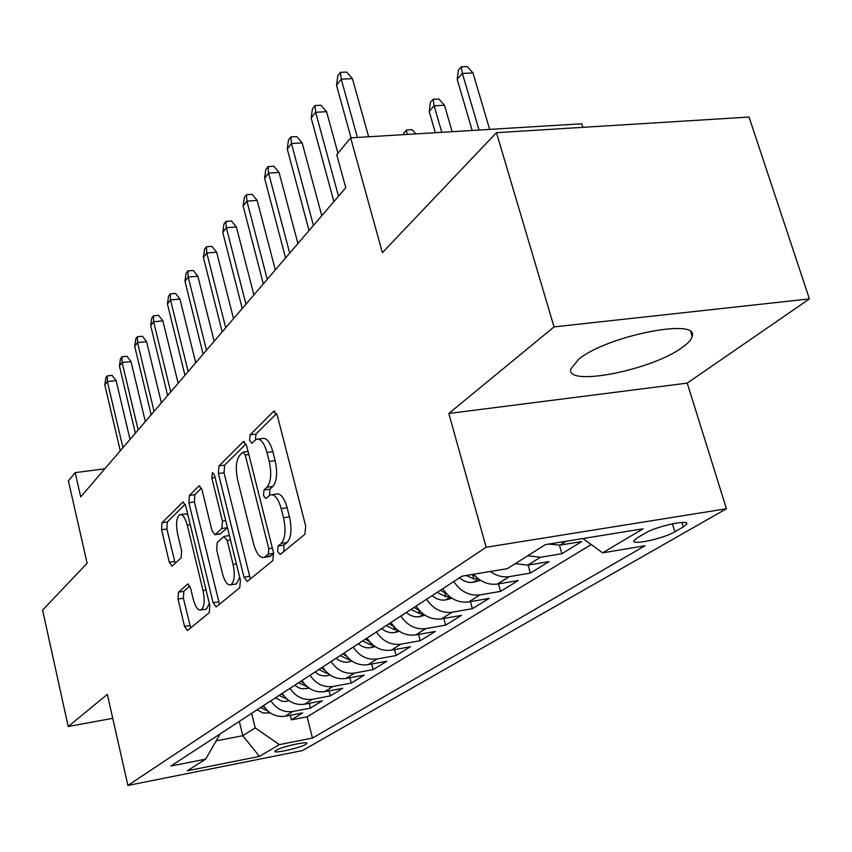 <?xml version="1.0" encoding="UTF-8"?>
<svg xmlns="http://www.w3.org/2000/svg" width="852" height="852" viewBox="0 0 852 852"><rect width="100%" height="100%" fill="white"/><g stroke="black" fill="none" stroke-linecap="round" stroke-linejoin="round"><path stroke-width="1.28" d="M277.603 551.521L280.255 554.482L304.899 534.279L305.687 526.067L277.262 415.286L273.439 411.484L250.062 434.839L249.604 440.441L251.883 443.274L256.282 439.312C260.499 438.13 264.056 442.507 266.942 452.433L269.232 461.443C271.756 473.542 271.011 482.136 267.006 487.237L263.982 490.007L263.502 495.587L265.867 498.526L270.159 494.937C274.525 493.777 278.21 498.335 281.213 508.623L283.535 517.76C286.091 530.008 285.313 538.549 281.203 543.406L278.103 545.983L277.603 551.521M272.203 494.65L276.059 494.107C280.446 492.946 284.142 497.493 287.156 507.76L289.478 516.887C292.044 529.113 291.256 537.655 287.113 542.5L284.004 545.078L283.791 551.574M276.666 413.497L255.909 434.094L255.472 439.834M258.412 439.046L262.16 438.567C266.399 437.385 269.967 441.741 272.864 451.656L275.153 460.655C277.677 472.732 276.921 481.327 272.896 486.417L269.85 489.186L269.53 495.321M682.803 347.041C688.331 343.036 691.451 339.49 692.165 336.38C699.737 317.306 606.241 335.986 578.551 359.363L570.787 369.044C565.696 387.287 652.983 369.885 682.803 347.041M305.783 744.403L306.944 743.37C308.179 740.814 281.426 746.799 275.984 750.314L274.908 751.304C273.843 753.818 300.149 747.918 305.783 744.403M178.505 592.129L178.036 599.073L184.543 626.433L187.429 630.533L209.262 612.673L209.794 605.516L185.715 505.864L182.882 501.998L161.997 522.777L161.56 529.774L169.292 562.256L172.051 566.175L181.135 557.826L181.614 550.743L177.685 534.353C175.736 524.214 176.396 517.675 179.676 514.725C182.616 514.001 185.14 517.473 187.248 525.151L203.021 590.543C204.991 600.681 204.331 607.156 201.072 609.979C197.983 610.639 195.353 606.975 193.17 598.977L190.571 588.125L187.685 584.078L178.505 592.129L183.851 591.277L183.372 598.211L190.699 627.892M554.045 326.902L448.802 413.476L687.234 383.112L809.4 298.903L554.045 326.902L496.45 132.678L382.388 252.671L350.651 137.875L336.742 154.776L345.774 187.728L80.727 496.908L75.178 472.626L68.405 480.858L87.117 563.268L42.6 610.096L68.213 726.532L112.741 718.321M448.802 413.476L486.162 547.25L127.906 785.448L107.331 694.359L68.213 726.532M243.981 577.187L247.261 581.479L272.821 560.563L273.524 552.714L246.59 445.628L243.374 441.613L218.964 465.895L218.389 473.531L243.981 577.187L249.679 576.282L250.584 578.796M239.774 587.656L216.184 606.954L213.117 602.758L188.899 502.723L189.4 495.417L199.048 485.853L201.988 489.772L211.978 530.668L215.013 534.726L221.839 528.549L222.415 521.03L211.818 477.94L212.425 472.477L214.534 475.235L240.392 580.159L239.774 587.656M496.45 132.678L749.046 117.054L809.4 298.903M290.234 715.275L291.363 719.844L302.705 712.89L285.207 716.234L292.811 711.495C283.737 712.677 276.421 709.12 270.861 700.823M309.223 703.337L310.437 708.14L322.29 700.855L304.473 704.231L312.428 699.279C303.184 700.461 295.708 696.808 290.021 688.32M329.085 690.844L330.374 695.892L342.781 688.278L324.644 691.675L332.972 686.478C323.547 687.66 315.922 683.911 310.085 675.242M349.884 677.745L351.258 683.07L364.262 675.082L345.774 678.511L354.507 673.069C344.9 674.251 337.104 670.396 331.119 661.514M371.674 664.017L373.144 669.629L386.787 661.248L367.947 664.698L377.117 658.99C367.318 660.172 359.352 656.21 353.207 647.105M394.54 649.597L396.105 655.529L410.44 646.732L391.228 650.193L400.877 644.187C390.876 645.369 382.729 641.29 376.414 631.971M418.556 634.442L420.238 640.715L435.308 631.449L415.712 634.942L425.872 628.616C415.669 629.788 407.331 625.602 400.845 616.039M443.817 618.477L445.628 625.123L461.496 615.378L441.506 618.882L452.21 612.215C441.794 613.387 433.253 609.063 426.586 599.254M470.421 601.65L472.359 608.701L489.101 598.423L468.696 601.949L479.995 594.909C469.356 596.07 460.612 591.607 453.743 581.533M498.463 583.876L500.561 591.384L518.24 580.532L497.408 584.057L509.358 576.623C502.755 577.603 496.418 575.888 490.326 571.479M528.08 565.089L530.359 573.087L549.05 561.606L527.782 565.142L540.424 557.272L527.739 555.749M559.402 545.184L561.873 553.736L581.682 541.574L559.956 545.11L548.613 544.087M645.22 533.16L636.976 538.006L633.835 540.754C631.417 545.568 663.942 538.443 674.859 531.797L683.283 526.951L686.712 524.044C689.513 519.06 655.987 526.398 645.22 533.16M486.162 547.25L726.426 508.75L302.503 750.559L127.906 785.448M291.363 719.844L307.135 716.82L312.46 738.077L645.049 545.77L602.609 552.82L582.885 538.539M312.46 738.077L279.339 744.616L259.466 756.406L187.248 770.794L205.662 759.164L170.901 766.023L461.933 576.197L507.323 568.657L545.386 544.609L643.111 528.794L602.609 552.82M561.873 553.736L540.424 557.272M530.359 573.087L509.358 576.623M500.561 591.384L479.995 594.909M472.359 608.701L452.21 612.215M445.628 625.123L425.872 628.616M420.238 640.715L400.877 644.187M396.105 655.529L377.117 658.99M373.144 669.629L354.507 673.069M351.258 683.07L332.972 686.478M330.374 695.892L312.428 699.279M310.437 708.14L292.811 711.495M307.135 716.82L591.203 544.556M239.316 721.399L242.777 735.713L255.185 727.874L251.649 713.358M582.917 127.331L581.82 123.774L350.651 137.875M687.234 383.112L726.426 508.75M104.849 468.77L75.178 472.626M216.642 740.782L242.777 735.713L259.466 756.406M220.167 733.881L205.662 759.164M515.215 563.662L527.782 565.142M473.552 574.259C480.485 581.937 488.441 585.207 497.408 584.057M442.699 588.732C449.483 598.7 458.152 603.109 468.696 601.949M416.127 606.07C422.72 615.783 431.176 620.054 441.506 618.882M390.919 622.514C397.33 631.971 405.595 636.124 415.712 634.942M366.988 638.116C373.229 647.35 381.313 651.375 391.228 650.193M344.24 652.962C350.321 661.972 358.223 665.881 367.947 664.698M322.588 667.084C328.51 675.881 336.242 679.694 345.774 678.511M301.949 680.546C307.721 689.14 315.283 692.857 324.644 691.675M282.257 693.39C287.891 701.803 295.293 705.413 304.473 704.231M263.438 705.658C268.944 713.88 276.197 717.405 285.207 716.234M255.185 727.874L279.339 744.616M246.026 443.903L224.619 465.139L224.044 472.775L249.679 576.282M268.284 554.151L268.774 548.667L245.248 454.989L243.001 452.167L239.721 455.33C235.993 460.41 235.322 468.76 237.74 480.379L253.502 543.597C256.399 553.779 259.988 558.358 264.269 557.336L268.284 554.151L273.662 553.321M268.274 556.718L270.947 555.887L265.121 556.782M273.716 553.587L270.947 555.887M201.466 488.121L194.874 494.661L194.373 501.956L219.486 604.292M220.093 533.97L227.463 527.718L221.839 528.549M222.457 573.577C224.758 581.82 227.559 585.569 230.871 584.813C234.428 581.799 235.163 575.015 233.097 564.471L227.186 540.466L223.799 536.526L217.228 542.458L216.664 549.87L222.457 573.577M235.184 584.131L236.494 583.918L239.678 577.294M189.868 586.006L183.851 591.277M205.375 609.265L206.514 609.084L209.315 603.536M187.791 514.47L185.097 513.958L180.922 514.544M185.214 504.246L167.311 522.02L166.875 528.996L175.203 563.31M457.194 79.396L458.397 70.152L461.283 66.818L467.152 66.552L472.966 72.931L462.391 73.432L457.194 79.396L472.168 130.463M461.283 66.818L462.391 73.432L479.058 130.047M472.966 72.931L489.666 129.397M368.639 136.778L352.419 78.64L341.237 79.172L357.403 137.46M336.519 85.275L337.818 75.764L340.438 72.356L341.237 79.172L336.519 85.275L351.045 137.854M340.438 72.356L346.636 72.069L352.419 78.64M429.216 111.431L430.398 102.432L433.125 99.279L438.876 98.981L444.488 105.233L434.137 105.797L429.216 111.431L435.34 132.71M433.125 99.279L434.137 105.797L441.805 132.316M444.488 105.233L452.167 131.687M403.678 134.637L403.901 132.976L406.489 129.994L412.112 129.653L415.861 133.892M406.489 129.994L407.118 134.435M480.56 580.361L472.86 582.385L468.877 582.395L463.893 580.894L459.388 577.858M475.352 576.218L471.55 574.599M466.119 575.494L473.787 578.859L477.876 578.465M452.018 598.264L445.234 600.042L441.336 600.074L436.469 598.626L432.07 595.665M446.821 594.036L440.377 590.244M437.151 592.353L445.969 596.719L449.505 596.475M337.978 153.285L326.572 111.676L315.634 112.272L338.51 196.194M311.182 118.034L312.46 108.779L314.931 105.563L315.634 112.272L311.182 118.034L333.888 201.594M314.931 105.563L321.002 105.233L326.572 111.676M321.79 215.716L302.151 142.88L291.459 143.541L313.43 225.46M287.252 148.983L288.508 139.973L290.841 136.927L291.459 143.541L287.252 148.983L309.052 230.562M290.841 136.927L296.773 136.576L302.151 142.88M297.923 243.555L279.051 172.413L268.593 173.116L289.701 253.14M264.599 178.281L265.835 169.484L268.05 166.609L268.593 173.116L264.599 178.281L285.569 257.954M268.05 166.609L273.843 166.225L279.051 172.413M275.324 269.914L257.155 200.39L246.92 201.147L267.24 279.339M243.139 206.035L244.343 197.472L246.441 194.735L246.92 201.147L243.139 206.035L263.321 283.908M246.441 194.735L252.117 194.32L257.155 200.39M424.999 615.219L419.056 616.773L415.243 616.827L410.483 615.421L406.191 612.545M419.812 610.905L414.072 607.412M411.005 609.414L419.621 613.642L422.635 613.515M253.885 294.92L236.377 226.941L226.355 227.74L245.94 304.185M222.766 232.383L223.948 224.023L225.94 221.424L226.355 227.74L222.766 232.383L242.224 308.52M225.94 221.424L231.499 220.998L236.377 226.941M399.396 631.3L394.21 632.663L390.472 632.716L385.818 631.364L381.632 628.574M394.21 626.891L389.108 623.696M386.201 625.592L394.614 629.692L397.128 629.649M233.523 318.669L216.632 252.181L206.812 253.012L225.716 327.786M203.404 257.421L204.565 249.253L206.461 246.792L206.812 253.012L203.404 257.421L222.18 331.907M206.461 246.792L211.903 246.334L216.632 252.181M375.093 646.583L369.693 647.871L366.009 647.68L362.377 646.519L358.287 643.793M369.906 642.078L365.401 639.16M362.632 640.96L370.865 644.953L372.899 644.964M214.161 341.258L197.845 276.186L188.228 277.049L206.482 350.215M184.98 281.245L186.13 273.268L187.93 270.925L188.228 277.049L184.98 281.245L203.117 354.144M187.93 270.925L193.266 270.446L197.845 276.186M351.993 661.109L347.243 662.238L343.633 662.068L339.234 660.502L336.082 658.276M346.817 656.509L342.845 653.867M340.214 655.582L348.266 659.459L349.863 659.512M195.726 362.771L179.953 299.052L170.528 299.947L188.164 371.578M167.429 303.951L168.558 296.145L170.272 293.908L170.528 299.947L167.429 303.951L184.969 375.317M170.272 293.908L175.501 293.418L179.953 299.052M330.012 674.944L325.858 675.924L322.322 675.764L318.84 674.667L314.931 672.079M324.836 670.247L321.374 667.872M318.872 669.512L326.742 673.282L326.412 671.972M178.143 383.272L162.881 320.863L153.648 321.779L170.72 391.941M150.687 325.602L151.794 317.966L153.435 315.836L153.648 321.779L150.687 325.602L167.663 395.498M153.435 315.836L158.557 315.336L162.881 320.863M309.074 688.139L301.981 688.831L298.573 687.756L294.749 685.242M303.887 683.336L300.905 681.227M298.509 682.782L306.976 686.52M161.369 402.836L146.587 341.684L137.534 342.621L154.063 411.367M134.701 346.263L135.787 338.808L137.364 336.764L137.534 342.621L134.701 346.263L151.145 414.764M137.364 336.764L142.39 336.252L146.587 341.684M289.094 700.727L285.132 701.484L281.724 701.121L275.484 697.809M283.918 695.828L281.362 693.975M279.083 695.466L286.986 699.087M145.341 421.527L131.016 361.578L122.124 362.537L138.152 429.919M119.429 366.03L120.494 358.724L121.996 356.764L122.124 362.537L119.429 366.03L135.361 433.178M121.996 356.764L126.927 356.243L131.016 361.578M270.02 712.762L263.183 713.049L257.07 709.812M264.844 707.756L262.693 706.148M260.51 707.575L267.89 711.069M130.015 439.408L116.117 380.62L107.395 381.589L122.944 447.673M104.807 384.934L105.861 377.777L107.299 375.902L107.395 381.589L104.807 384.934L120.27 450.783M107.299 375.902L112.134 375.381L116.117 380.62M559.956 545.11L566.143 541.254M681.909 522.468L683.283 526.951M672.43 523.81L674.859 531.797M287.113 542.5L281.203 543.406M289.478 516.887L283.535 517.76M287.156 507.76L281.213 508.623M269.85 489.186L263.982 490.007M272.896 486.417L267.006 487.237M275.153 460.655L269.232 461.443M272.864 451.656L266.942 452.433M255.909 434.094L250.062 434.839M275.036 411.292L273.439 411.484M284.004 545.078L278.103 545.983M224.044 472.775L218.389 473.531M224.619 465.139L218.964 465.895M244.428 441.687L243.012 441.868M272.374 548.113L268.774 548.667M248.827 454.521L245.248 454.989M218.634 601.863L213.117 602.758M194.373 501.956L188.899 502.723M194.874 494.661L189.4 495.417M199.922 485.917L198.75 486.077M220.87 533.714L215.29 534.534M225.705 520.551L222.415 521.03M215.098 477.503L211.818 477.94M236.398 563.949L233.097 564.471M230.487 539.976L227.186 540.466M188.377 584.089L187.461 584.238M206.056 590.063L203.021 590.543M190.273 524.715L187.248 525.151M174.607 561.447L169.292 562.256M166.875 528.996L161.56 529.774M167.311 522.02L161.997 522.777M183.702 502.052L182.594 502.201M189.889 625.538L184.543 626.433M183.372 598.211L178.036 599.073M473.211 582.289L478.473 578.923M472.785 575.238L473.787 578.859M445.585 599.946L450.197 597.007M445.053 593.343L445.969 596.719M419.397 616.688L423.412 614.122M418.779 610.49L419.621 613.642M394.54 632.578L398.022 630.352M393.837 626.742L394.614 629.692M370.918 647.68L373.921 645.763M370.194 642.397L370.865 644.953M348.447 662.047L351.003 660.406M347.786 657.574L348.266 659.459M327.03 675.732L329.181 674.358M306.603 688.789L308.381 687.649M306.017 685.658L306.219 686.467M287.103 701.249L288.54 700.333M268.465 713.167L269.594 712.442M690.791 332.014L692.165 336.38M686.414 523.085L686.712 524.044M274.568 411.101L273.843 411.197M244.013 441.528L243.374 441.613M248.07 451.507L243.438 452.103M270.095 556.431L264.269 557.336M220.593 533.895L215.013 534.726M236.494 583.918L230.871 584.813M229.401 535.557L224.587 536.27M206.514 609.084L201.072 609.979"/></g></svg>
